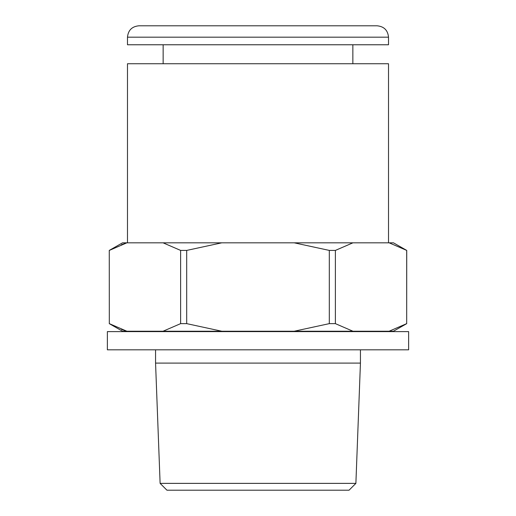 <?xml version="1.0" encoding="UTF-8"?>
<svg xmlns="http://www.w3.org/2000/svg" width="516" height="516" viewBox="0 0 516 516"><rect width="100%" height="100%" fill="white"/><g stroke="black" fill="none" stroke-linecap="round" stroke-linejoin="round"><path stroke-width="0.77" d="M258 349.816L107.373 349.816L107.373 331.607L408.627 331.607L408.627 349.816L258 349.816M160.115 483.369L166.939 490.2L349.061 490.2L355.885 483.369L160.115 483.369L155.561 363.096L360.439 363.096L360.439 349.816M388.516 37.184L127.484 37.184L127.484 44.769L388.516 44.769L388.516 37.184C387.845 30.27 384.052 26.477 377.138 25.8L186.863 25.8M258 25.8L138.862 25.8C131.948 26.477 128.155 30.27 127.484 37.184M388.516 242.823L388.516 63.739L127.484 63.739L127.484 242.823M294.217 242.823L329.311 250.415L329.311 323.635L294.217 331.227L221.783 331.227L186.689 323.635L186.689 250.415L221.783 242.823L393.45 242.823L406.731 250.415L389.148 242.823M221.783 242.823L163.075 242.823L180.626 250.415L186.689 250.415M115.107 247.441L109.315 250.415L126.859 242.823L163.075 242.823M121.415 244.713L126.859 242.823L122.55 242.823L109.269 250.415L109.315 323.635L109.269 250.415M329.311 250.415L335.374 250.415L352.925 242.823M329.311 323.635L335.374 323.635L352.925 331.227L389.141 331.227L406.685 323.635L406.685 250.415M335.374 323.635L335.374 250.415M406.685 323.635L406.731 250.415M294.217 331.227L352.925 331.227M389.141 331.227L393.45 331.227L406.731 323.635M115.107 326.609L109.315 323.635L126.859 331.227L122.55 331.227L109.269 323.635M121.415 329.337L126.859 331.227L163.075 331.227L180.626 323.635L180.626 250.415M221.783 331.227L163.075 331.227M186.689 323.635L180.626 323.635M155.561 363.096L155.561 349.816M355.885 483.369L360.439 363.096M163.146 63.739L163.146 44.769M352.854 63.739L352.854 44.769M155.561 331.607L155.561 331.227M360.439 331.607L360.439 331.227"/></g></svg>

